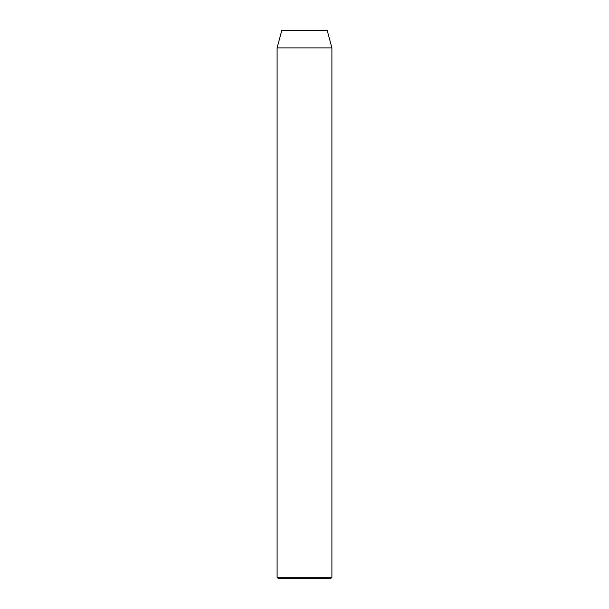 <?xml version="1.0" encoding="UTF-8"?>
<svg xmlns="http://www.w3.org/2000/svg" width="609" height="609" viewBox="0 0 609 609"><rect width="100%" height="100%" fill="white"/><g stroke="black" fill="none" stroke-linecap="round" stroke-linejoin="round"><path stroke-width="0.91" d="M330.657 578.55L278.343 578.55L277.095 577.302L331.905 577.302L330.657 578.55M277.095 47.89L331.905 47.89L327.231 30.45L281.769 30.45L277.095 47.89L277.095 577.302M331.905 47.89L331.905 577.302"/></g></svg>
